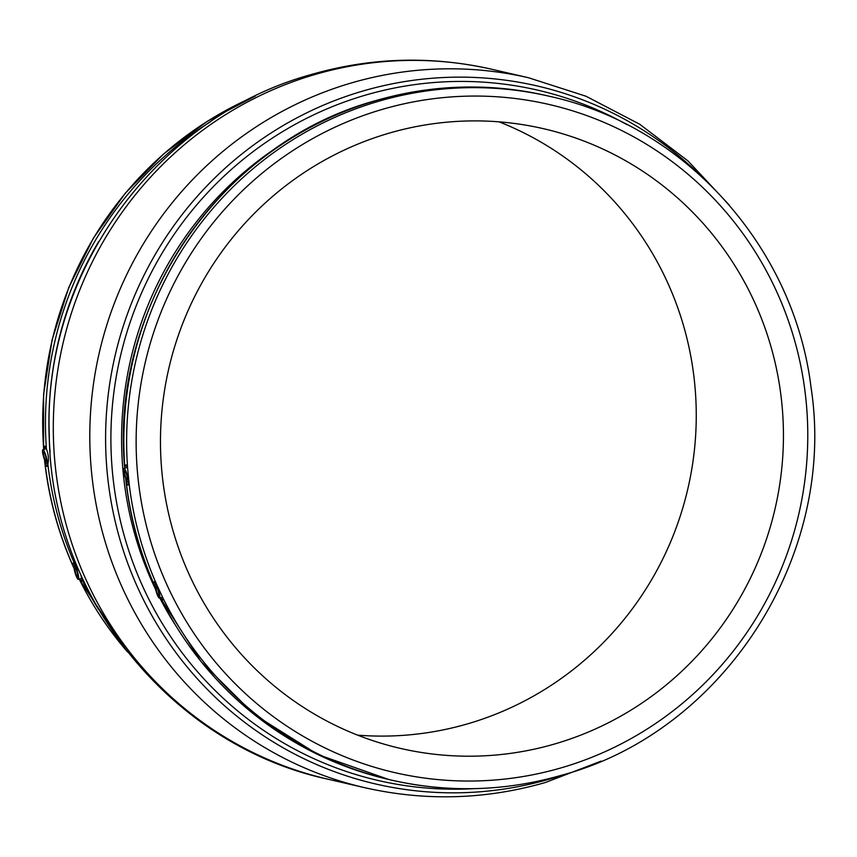 <?xml version="1.0" encoding="UTF-8"?>
<svg xmlns="http://www.w3.org/2000/svg" width="857" height="857" viewBox="0 0 857 857"><rect width="100%" height="100%" fill="white"/><g stroke="black" fill="none" stroke-linecap="round" stroke-linejoin="round"><path stroke-width="1.29" d="M43.632 452.132A4.628 0.836 73.7 0 1 45.71 456.567A4.628 0.836 73.7 0 1 46.139 461.023A4.628 0.836 73.7 0 1 46.053 461.023A4.628 0.836 73.7 0 1 43.975 456.588A4.628 0.836 73.7 0 1 43.546 452.132A4.628 0.836 73.7 0 1 43.632 452.132M77.559 576.975A4.628 0.836 -106.3 0 0 77.644 576.975A4.628 0.836 -106.3 0 0 77.216 572.519A4.628 0.836 -106.3 0 0 75.137 568.084A4.628 0.836 -106.3 0 0 75.052 568.095A4.628 0.836 -106.3 0 0 75.48 572.54A4.628 0.836 -106.3 0 0 77.559 576.975M78.201 579.353A7.102 1.286 -106.3 0 0 78.33 579.353A7.102 1.286 -106.3 0 0 77.687 572.53A7.102 1.286 -106.3 0 0 74.495 565.716A7.102 1.286 -106.3 0 0 74.355 565.716A7.102 1.286 -106.3 0 0 75.02 572.562A7.102 1.286 -106.3 0 0 78.201 579.353M72.802 565.374L73.295 566.756C58.287 533.129 48.742 497.906 44.66 461.109L45.046 463.219A350.909 343.325 103 0 0 72.802 565.374L73.07 563.06L75.459 565.749A350.909 343.325 -77 0 1 47.863 464.162C48.956 459.223 48.474 454.199 46.428 449.068L44.682 446.133M98.298 609.038A350.909 343.325 -77 0 1 81.833 579.396L80.772 574.726M79.208 571.158L75.459 565.749M81.833 579.396L81.64 581.421L78.93 578.486M42.989 449.754A7.102 1.286 73.7 0 1 46.182 456.567A7.102 1.286 73.7 0 1 46.824 463.391A7.102 1.286 73.7 0 1 46.696 463.391A7.102 1.286 73.7 0 1 43.514 456.599A7.102 1.286 73.7 0 1 42.85 449.754A7.102 1.286 73.7 0 1 42.989 449.754M45.046 463.219L47.017 466.422M46.814 466.433L47.863 464.162M156.242 586.788A4.628 0.836 73.7 0 1 158.309 591.223A4.628 0.836 73.7 0 1 158.738 595.679A4.628 0.836 73.7 0 1 158.652 595.679A4.628 0.836 73.7 0 1 156.574 591.244A4.628 0.836 73.7 0 1 156.145 586.788A4.628 0.836 73.7 0 1 156.242 586.788M155.588 584.42A7.102 1.286 73.7 0 1 158.781 591.234A7.102 1.286 73.7 0 1 159.423 598.057A7.102 1.286 73.7 0 1 159.295 598.057A7.102 1.286 73.7 0 1 156.113 591.266A7.102 1.286 73.7 0 1 155.449 584.42A7.102 1.286 73.7 0 1 155.588 584.42M160.216 597.468L162.734 600.125L162.862 597.843L156.745 584.731L153.981 581.764M127.147 479.716A4.628 0.836 -106.3 0 0 127.232 479.716A4.628 0.836 -106.3 0 0 126.804 475.271A4.628 0.836 -106.3 0 0 124.736 470.836A4.628 0.836 -106.3 0 0 124.64 470.836A4.628 0.836 -106.3 0 0 125.068 475.281A4.628 0.836 -106.3 0 0 127.147 479.716M127.789 482.095A7.102 1.286 -106.3 0 0 127.918 482.095A7.102 1.286 -106.3 0 0 127.275 475.271A7.102 1.286 -106.3 0 0 124.083 468.458A7.102 1.286 -106.3 0 0 123.944 468.458A7.102 1.286 -106.3 0 0 124.608 475.303A7.102 1.286 -106.3 0 0 127.789 482.095M124.811 467.14L125.979 464.837L127.607 468.083A350.909 343.325 -77 0 1 378.783 101.222A350.909 343.325 -77 0 1 549.187 96.241L546.412 95.598A350.909 343.325 103 0 0 376.009 100.58A350.909 343.325 103 0 0 124.811 467.14L124.747 468.211M156.745 584.731A350.909 343.325 -77 0 1 128.989 482.577L127.607 468.083M128.989 482.577L127.907 485.126L126.247 482.234A350.909 343.325 103 0 0 153.842 583.821L154.271 585.063C139.445 551.704 129.975 516.792 125.872 480.316L126.247 482.234M155.181 586.852L154.271 585.063M125.743 478.699L125.872 480.316M73.295 566.756L74.12 568.416M44.66 461.109L44.532 459.716M43.621 449.518L44.885 446.133M554.918 743.908A318.001 311.134 103 0 0 783.384 429.453A318.001 311.134 103 0 0 543.413 128.679A318.001 311.134 103 0 0 388.992 133.189A318.001 311.134 103 0 0 160.527 447.643A318.001 311.134 103 0 0 400.498 748.418A318.001 311.134 103 0 0 554.918 743.908M357.648 735.145A318.001 311.134 103 0 0 467.74 723.811A318.001 311.134 103 0 0 695.82 432.26A318.001 311.134 103 0 0 499.085 121.855M154.164 581.764L153.842 583.821M626.928 124.619A354.262 346.614 103 0 0 365.468 95.127A354.262 346.614 103 0 0 115.202 494.232A354.262 346.614 103 0 0 473.792 788.654M563.981 774.567A358.237 350.492 -77 0 1 549.948 778.981A358.237 350.492 -77 0 1 118.277 533.59A358.237 350.492 -77 0 1 363.025 90.992A358.237 350.492 -77 0 1 701.84 176.778M174.592 623.885A345.221 337.754 -77 0 1 159.82 597.95M155.685 589.616A345.221 337.754 -77 0 1 285.788 141.716M491.982 69.31A364.289 356.426 103 0 0 315.076 74.484A364.289 356.426 103 0 0 53.359 434.713A364.289 356.426 103 0 0 328.252 779.27C170.961 745.761 50.177 595.444 49.267 434.242C42.957 273.201 156.124 117.066 311.252 74.527C371.081 57.333 431.328 55.598 491.982 69.31L528.469 77.73A364.289 356.426 103 0 0 351.574 82.893A364.289 356.426 103 0 0 89.856 443.123A364.289 356.426 103 0 0 364.75 787.69C425.404 801.402 485.651 799.667 545.481 782.473L601.175 761.091M98.705 241.524A348.553 341.022 103 0 0 50.113 452.228M160.377 597.8A350.909 343.325 103 0 0 388.703 779.474L318.022 754.61L254.465 714.674L201.031 661.572L160.28 597.822M382.501 109.321A342.864 335.451 103 0 0 148.261 532.925A342.864 335.451 103 0 0 561.399 767.786A342.864 335.451 103 0 0 795.65 344.171A342.864 335.451 103 0 0 382.501 109.321M561.881 775.135A350.909 343.325 -77 0 1 391.478 780.116A350.909 343.325 -77 0 1 162.862 597.843M46.428 449.068A350.909 343.325 -77 0 1 210.693 121.651M79.23 579.107A350.909 343.325 103 0 0 126.504 650.742M254.315 96.509A350.909 343.325 103 0 0 43.675 448.725M78.33 579.353L81.629 578.454M46.824 463.391L48.013 463.069M159.423 598.057L162.691 597.168M127.918 482.095L129.075 481.784M328.252 779.27L364.75 787.69M546.412 95.598C489.283 82.679 432.431 84.329 375.859 100.58C220.517 142.69 108.946 306.42 124.779 468.865M388.703 779.474L391.478 780.116C448.607 793.046 505.459 791.386 562.031 775.135C724.026 731.567 837.075 555.529 811.054 387.546C794.096 247.095 684.957 125.625 549.187 96.241M127.35 651.823L79.133 579.139M43.578 449.529L43.589 394.434L52.073 339.95L68.817 287.406L93.413 238.107L125.24 193.264L163.526 154.003L207.33 121.276L255.557 95.909M729.371 205.177L687.967 160.934L639.761 124.276L586.092 96.273L528.469 77.73M123.944 468.458L127.404 467.386M155.449 584.42L156.349 584.142M42.85 449.754L46.31 448.682M74.355 565.716L75.255 565.438"/></g></svg>

